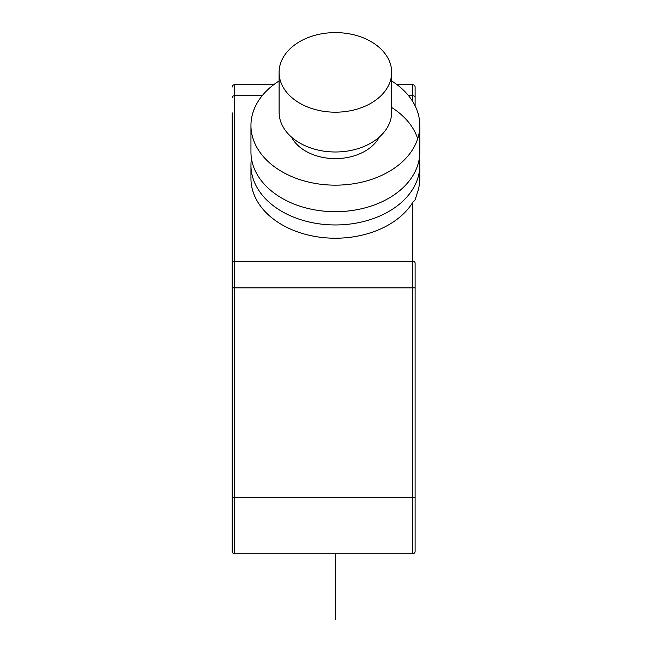 <?xml version="1.0" encoding="UTF-8"?>
<svg xmlns="http://www.w3.org/2000/svg" width="652" height="652" viewBox="0 0 652 652"><rect width="100%" height="100%" fill="white"/><g stroke="black" fill="none" stroke-linecap="round" stroke-linejoin="round"><path stroke-width="0.98" d="M415.112 105.844L415.112 87.066L415.112 105.844M251.476 158.623A84.426 59.699 0 0 0 250.955 165.258L250.955 178.526A84.426 59.699 0 0 0 318.152 236.961A84.426 59.699 0 0 0 412.765 202.381L412.765 261.338A2.347 1.654 180 0 1 415.112 262.992L415.112 551.396A2.347 2.347 0 0 1 412.765 553.735L234.541 553.735L234.541 84.719L273.677 84.719M232.193 551.396A2.347 2.347 0 0 0 234.541 553.735A2.347 2.347 0 0 1 232.193 551.396L232.193 112.861M232.193 187.906L232.193 287.866L412.765 287.866L412.765 497.452L232.193 497.452M397.084 84.719L412.765 84.719L412.765 101.606M415.112 87.066A2.347 2.347 0 0 0 412.765 84.719A2.347 2.347 0 0 1 415.112 87.066M412.765 202.381L415.112 199.805L417.459 192.495A84.426 59.699 0 0 0 419.806 178.526L419.806 165.258A84.426 59.699 0 0 0 419.277 158.623M250.955 165.258A84.426 59.699 0 0 0 335.381 224.956A84.426 59.699 0 0 0 419.806 165.258M279.097 80.962A84.426 59.699 0 0 0 250.955 125.461L250.955 151.989A84.426 59.699 0 0 0 335.381 211.688A84.426 59.699 0 0 0 419.806 151.989L419.806 125.461A84.426 59.699 0 0 0 391.665 80.962M417.696 138.729A84.426 59.699 0 0 0 391.665 107.498M250.955 125.461A84.426 59.699 0 0 0 335.381 185.16A84.426 59.699 0 0 0 419.806 125.461M379.317 137.067A46.903 33.162 180 0 1 335.381 158.623A46.903 33.162 180 0 1 291.444 137.067M279.097 72.396L279.097 112.193A56.284 39.796 0 0 0 335.381 151.989A56.284 39.796 0 0 0 391.665 112.193L391.665 72.396A56.284 39.796 0 0 0 335.381 32.6A56.284 39.796 0 0 0 279.097 72.396A56.284 39.796 0 0 0 335.381 112.193A56.284 39.796 0 0 0 391.665 72.396M232.193 87.066A2.347 2.347 0 0 1 234.541 84.719A2.347 2.347 0 0 0 232.193 87.066M335.381 553.735L335.381 619.4L335.381 553.735M335.381 614.714L335.381 586.572L335.381 614.714M335.381 572.497L335.381 600.639L335.381 572.497M415.112 287.866L412.765 287.866L412.765 261.338L234.541 261.338A2.347 1.654 0 0 0 232.193 262.992L232.193 287.866M415.112 497.452L412.765 497.452L412.765 553.735M232.193 97.368A2.347 1.654 0 0 1 234.541 95.714L262.185 95.714M408.576 95.714L412.765 95.714A2.347 1.654 180 0 1 415.112 97.368"/></g></svg>
